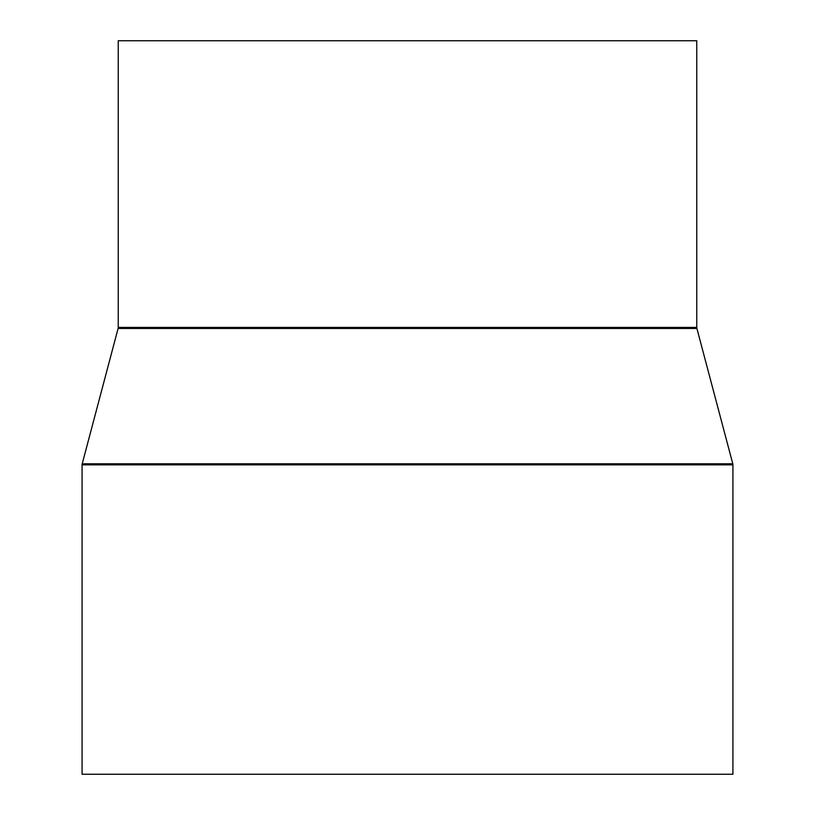 <?xml version="1.0" encoding="UTF-8"?>
<svg xmlns="http://www.w3.org/2000/svg" width="815" height="815" viewBox="0 0 815 815"><rect width="100%" height="100%" fill="white"/><g stroke="black" fill="none" stroke-linecap="round" stroke-linejoin="round"><path stroke-width="1.22" d="M118.236 40.75L118.236 327.416L696.764 327.416L696.764 40.75L118.236 40.75L696.764 40.75L696.764 327.416A4.136 4.136 0 0 0 696.907 328.476A4.136 4.136 0 0 1 696.764 327.416L118.236 327.416A4.136 4.136 0 0 1 118.094 328.476L82.213 463.796L732.787 463.796L696.907 328.476L118.094 328.476A4.136 4.136 0 0 0 118.236 327.416L118.236 40.75M82.071 464.856L732.93 464.856A4.136 4.136 0 0 0 732.787 463.796L82.213 463.796A4.136 4.136 0 0 0 82.071 464.856L82.071 774.25L732.93 774.25L732.93 464.856L82.071 464.856A4.136 4.136 0 0 1 82.213 463.796L118.094 328.476L696.907 328.476L732.787 463.796A4.136 4.136 0 0 1 732.93 464.856L732.93 774.25L82.071 774.25L82.071 464.856"/></g></svg>
